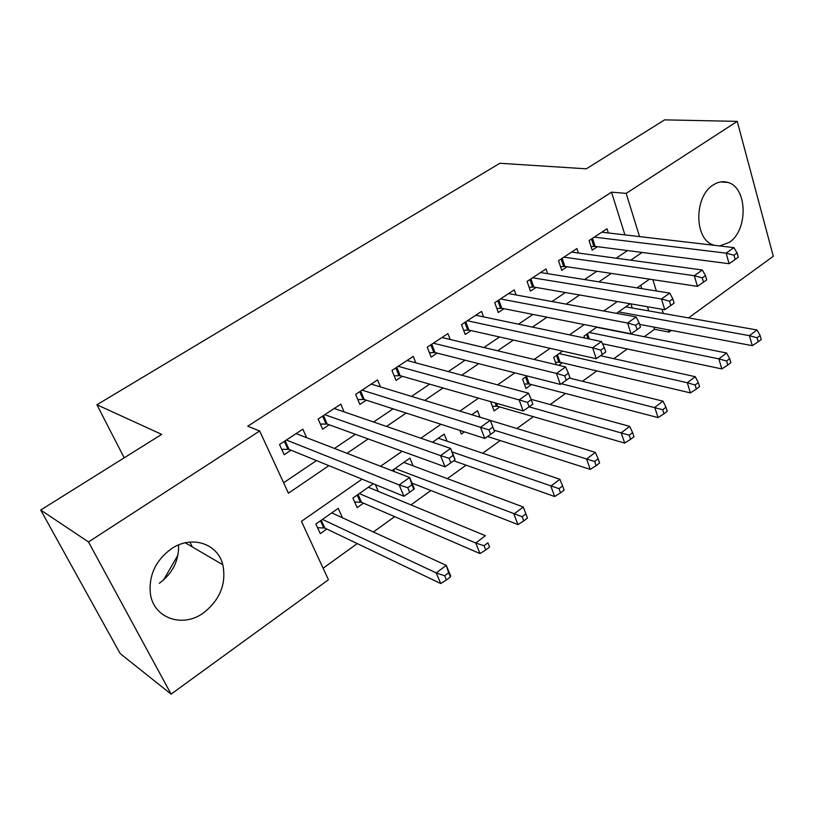 <?xml version="1.0" encoding="UTF-8"?>
<svg xmlns="http://www.w3.org/2000/svg" width="814" height="814" viewBox="0 0 814 814"><rect width="100%" height="100%" fill="white"/><g stroke="black" fill="none" stroke-linecap="round" stroke-linejoin="round"><path stroke-width="1.22" d="M178.561 544.953C179.039 560.602 172.629 573.382 159.31 583.312M171.072 549.002C191.331 534.778 217.714 543.376 222.812 564.763C226.506 583.597 220.177 599.562 203.805 612.667C182.824 628.489 153.154 618.345 150.305 593.101C148.82 575.142 155.739 560.449 171.072 549.002M714.336 245.329L712.708 244.76C694.067 238.543 694.169 196.296 713.135 185.002C718.029 181.807 722.944 180.952 727.869 182.438C747.588 187.393 748.341 230.362 729.232 242.389L719.576 245.94M362.037 479.171L301.434 521.326L328.429 579.741L171.093 694.139L120.177 653.571L40.7 510.032L161.671 434.381L96.907 404.751L499.867 163.278L586.324 168.824L664.621 119.862L737.24 121.367L773.3 256.278L688.532 317.908M671.357 330.403L669.057 332.071L668.365 329.833M644.301 336.701L654.548 329.314L669.057 332.071M323.107 568.223L357.265 543.599M373.402 531.969L394.658 516.646M410.958 504.904L430.911 490.516M447.364 478.663L466.086 465.16M482.671 453.205L500.223 440.557M516.921 428.52L533.363 416.666M550.162 404.558L565.557 393.457M582.448 381.288L596.845 370.909M613.817 358.679L627.258 348.982M306.664 437.698L302.849 429.161L279.517 444.525L284.178 454.711L290.985 450.183M344.088 411.874L340.771 404.161L318.152 419.068L322.609 429.182L329.212 424.796M380.464 386.935L377.564 379.924L355.626 394.383L359.88 404.426L366.29 400.173M415.812 362.83L413.258 356.41L391.972 370.441L396.031 380.413L402.248 376.282M450.173 339.489L447.904 333.577L427.238 347.202L431.135 357.112L437.169 353.103M483.587 316.88L481.562 311.406L461.487 324.633L465.211 334.473L471.072 330.586M516.066 294.963L514.255 289.865L494.749 302.716L498.31 312.484L504.008 308.709M547.669 273.687L546.031 268.925L527.075 281.42L530.484 291.127L536.019 287.444M578.408 253.022L576.933 248.565L558.496 260.714L561.762 270.35L567.144 266.778M558.73 365.303L562.291 362.79M527.126 375.966L522.588 379.151L525.966 388.431L531.45 384.564M490.588 401.617L494.108 410.928L499.745 406.939M459.9 430.392L461.334 434.066L464.448 431.868M373.311 483.77L352.92 498.056L357.132 507.631L363.461 503.154M654.548 329.314L653.846 327.096M648.768 310.907L647.456 306.725M641.788 288.655L640.73 285.297M630.189 303.744L616.493 313.339M630.952 303.876L632.264 307.997M596.906 327.075L584.004 336.111L584.645 338.024M562.566 351.139L553.713 357.336L556.318 364.733M480.006 417.226L477.513 410.734L471.815 414.733M447.039 441.188L444.21 434.076L432.57 442.236M413.125 465.862L409.92 458.109L391.972 470.685M375.366 484.605L378.276 491.381M342.46 517.785L338.237 508.343L315.883 524.013L320.278 533.638L326.811 529.029M624.918 234.89L611.518 192.165L247.741 426.21L259.666 430.982L288.431 493.203L328.907 465.649M283.608 482.773L316.473 460.582M334.452 448.443L355.403 434.3M373.616 421.998L393.111 408.832M411.538 396.387L429.67 384.147M448.29 371.571L465.13 360.205M483.923 347.517L499.531 336.976M518.477 324.186L532.926 314.428M552.014 301.536L565.364 292.521M584.564 279.558L596.876 271.245M616.188 258.201L627.502 250.559M608.333 232.957L606.99 228.765L589.061 240.578L592.175 250.142L597.415 246.673M96.907 404.751L124.196 457.814M40.7 510.032L88.492 541.951L259.666 430.982M171.093 694.139L88.492 541.951M611.518 192.165L626.169 193.376L737.24 121.367M639.539 236.599L626.169 193.376M347.039 453.306L368.162 438.929M386.518 426.434L406.176 413.054M424.745 400.407L443.009 387.973M461.772 375.203L478.724 363.665M497.649 350.783L513.369 340.079M532.437 327.106L546.977 317.206M566.178 304.131L579.609 294.994M598.931 281.837L611.304 273.412M630.718 260.195L642.093 252.452M649.552 279.161L637.006 287.891M617.399 301.526L603.774 311.009M584.269 324.572L569.495 334.849M550.111 348.341L534.126 359.452M514.875 372.853L497.608 384.859M478.5 398.148L459.879 411.101M440.944 424.277L420.889 438.227M402.147 451.271L380.565 466.28M663.298 313.461L661.996 309.249M656.349 290.974L652.848 279.66M177.951 555.168L163.482 580.087M189.865 542.073L192.328 546.937M592.511 238.309L595.126 246.367L729.11 263.716L726.129 253.154L594.322 237.118M733.994 255.23L735.174 259.473L738.298 257.244L737.118 253.012L733.994 255.23L726.129 253.154L733.933 247.619L601.79 232.194M595.126 246.367L591.045 246.673M729.11 263.716L735.174 259.473M737.118 253.012L733.933 247.619M639.621 324.41L752.258 345.655L749.44 335.663L756.949 329.965L625.763 306.847M618.548 311.904L749.44 335.663L757.112 337.79L758.241 341.799L761.232 339.509L760.123 335.5L757.112 337.79M756.949 329.965L760.123 335.5M758.241 341.799L752.258 345.655M562.148 258.313L564.885 266.432L697.445 286.365L694.301 275.722L563.909 257.153M702.238 277.859L703.489 282.132L706.705 279.833L705.463 275.57L702.238 277.859L694.301 275.722L702.35 270.014L571.591 252.096M564.885 266.432L560.531 266.727M697.445 286.365L703.489 282.132M705.463 275.57L702.35 270.014M530.932 278.876L533.791 287.057L664.773 309.727L661.467 298.992L532.641 277.757M669.484 301.2L670.807 305.504L674.114 303.134L672.812 298.83L669.484 301.2L661.467 298.992L669.769 293.111L540.537 272.548M533.791 287.057L529.151 287.332M664.773 309.727L670.807 305.504M672.812 298.83L669.769 293.111M498.829 300.03L501.811 308.272L631.074 333.832L627.584 323.016L500.478 298.942M635.683 325.285L637.077 329.629L640.496 327.177L639.112 322.843L635.683 325.285L627.584 323.016L636.161 316.941L508.597 293.589M501.811 308.272L496.866 308.526M631.074 333.832L637.077 329.629M639.112 322.843L636.161 316.941M465.791 321.795L468.915 330.097L596.275 358.709L592.602 347.812L467.378 320.757M600.793 350.152L602.248 354.528L605.779 352.004L604.334 347.629L600.793 350.152L592.602 347.812L601.454 341.534L475.742 315.242M468.915 330.097L463.634 330.321M596.275 358.709L602.248 354.528M604.334 347.629L601.454 341.534M602.502 343.762L721.804 368.915L718.833 358.852L726.566 352.981L596.621 327.269M589.214 332.458L718.833 358.852L726.587 361.04L727.767 365.079L730.85 362.718L729.68 358.679L726.587 361.04M726.566 352.981L729.68 358.679M727.767 365.079L721.804 368.915M555.484 362.352L560.063 362.271L690.414 392.887L687.291 382.743L695.258 376.699L600.529 355.738M559.076 353.581L687.291 382.743L695.115 385.002L696.367 389.061L699.541 386.63L698.31 382.57L695.115 385.002M695.258 376.699L698.31 382.57M696.367 389.061L690.414 392.887M524.369 384.035L529.263 383.984L658.058 417.592L654.761 407.387L662.993 401.149L569.352 378.052M561.334 383.709L662.677 409.707L663.98 413.797L667.266 411.294L665.964 407.204L662.677 409.707M662.993 401.149L665.964 407.204M663.98 413.797L658.058 417.592M492.368 406.318L497.588 406.318L624.674 443.081L621.214 432.794L629.7 426.373L531.094 399.328M396.764 367.277L400.173 375.692L523.188 410.968L532.865 404.141L531.257 399.715L527.472 402.401L529.09 406.847L629.202 435.195L630.585 439.316L633.974 436.731L632.6 432.61L629.202 435.195M629.7 426.373L632.6 432.61M630.585 439.316L624.674 443.081M431.786 344.2L435.042 352.564L560.337 384.412L556.471 373.433L433.302 343.203M564.733 375.854L566.279 380.25L569.922 377.645L568.396 373.239L564.733 375.854L556.471 373.433L565.618 366.941L441.921 337.525M435.042 352.564L429.416 352.747M560.337 384.412L566.279 380.25M568.396 373.239L565.618 366.941M487.545 436.497L590.242 469.383L586.599 459.025L595.349 452.391L490.303 420.421M493.996 430.107L594.658 461.497L596.113 465.649L599.613 462.983L598.168 458.831L594.658 461.497M595.349 452.391L598.168 458.831M596.113 465.649L590.242 469.383M523.188 410.968L519.118 399.908L398.219 366.32M527.472 402.401L519.118 399.908L528.571 393.203L407.092 360.48M400.173 375.692L394.169 375.824M531.257 399.715L528.571 393.203M453.683 460.775L554.68 496.53L550.844 486.111L559.89 479.263L438.278 438.237M452.035 451.923L558.994 488.665L560.52 492.836L564.133 490.079L562.616 485.907L558.994 488.665M559.89 479.263L562.616 485.907M560.52 492.836L554.68 496.53M360.683 391.046L364.255 399.521L484.788 438.431L480.494 427.289L362.067 390.14M488.929 429.873L490.639 434.34L494.546 431.552L492.846 427.085L488.929 429.873L480.494 427.289L490.272 420.35L371.204 384.116M364.255 399.521L357.834 399.593M484.788 438.431L490.639 434.34M492.846 427.085L490.272 420.35M411.965 483.099L517.948 524.582L513.909 514.092L523.26 507.01L403.815 462.383M395.044 468.538L522.14 516.727L523.748 520.929L527.482 518.08L525.885 513.878L522.14 516.727M523.26 507.01L525.885 513.878M523.748 520.929L517.948 524.582M323.494 415.547L327.228 424.074L445.055 466.839L440.527 455.616L324.796 414.692M449.053 458.292L440.527 455.616L450.651 448.443L455.118 459.645L453.103 455.402L449.053 458.292L450.854 462.79L454.894 459.9M334.218 408.486L450.651 448.443L453.103 455.402M327.228 424.074L320.36 424.074M445.055 466.839L450.854 462.79M354.65 501.994L361.467 502.289L479.985 553.571L475.732 543.019L485.398 535.693L368.325 487.26M359.289 493.589L475.732 543.019L484.045 545.736L485.744 549.969L489.601 547.018L487.912 542.796L484.045 545.736M487.912 542.796L489.601 547.018M485.744 549.969L479.985 553.571M285.154 440.812L289.062 449.399L403.917 496.255L399.155 484.951L286.365 440.018M407.763 487.708L399.155 484.951L409.635 477.513L414.336 488.807L413.848 489.255L411.955 484.727L407.763 487.708L409.666 492.246L413.848 489.255M296.082 433.608L409.635 477.513L411.955 484.727M289.062 449.399L281.695 449.308M403.917 496.255L409.666 492.246M317.552 527.676L324.857 528.093L440.73 583.546L436.253 572.934L446.245 565.354L331.756 512.881M322.446 519.413L436.253 572.934L444.648 575.742L446.428 579.995L450.427 576.953L448.646 572.69L444.648 575.742M448.646 572.69L446.245 565.354L450.661 575.956L450.427 576.953M446.428 579.995L440.73 583.546M591.452 239.001L593.854 246.377M561.111 258.994L563.614 266.422M529.914 279.548L532.529 287.037M497.822 300.692L500.559 308.221M464.804 322.446L467.663 330.026M587.993 338.716L586.518 334.351M589.326 339L587.515 333.648M558.811 362.179L556.45 355.423M560.063 362.271L557.437 354.731M528.011 383.882L525.549 377.075M529.263 383.984L526.516 376.404M496.347 406.186L495.116 402.92M497.588 406.318L496.448 403.296M430.83 344.831L433.811 352.472M395.828 367.887L398.952 375.58M359.778 391.646L363.044 399.389M393.325 471.214L392.847 470.075M394.678 471.733L393.722 469.464M322.619 416.127L326.038 423.921M360.276 502.065L357.204 495.054M361.467 502.289L358.038 494.464M284.31 441.371L287.881 449.216M323.687 527.848L320.472 520.797M324.857 528.093L321.276 520.227M222.812 564.763L185.256 542.806M727.869 182.438L720.573 181.939"/></g></svg>
